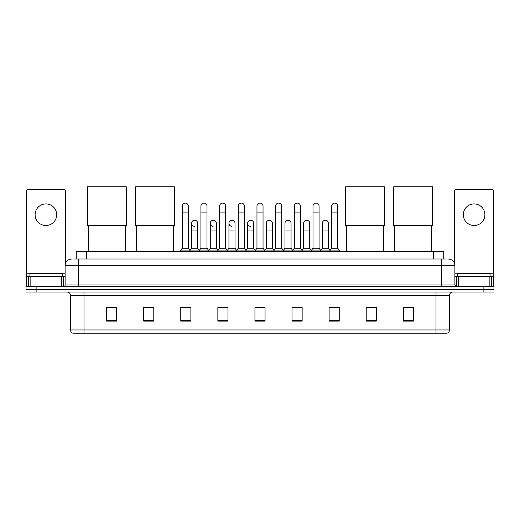 <?xml version="1.0" encoding="UTF-8"?>
<svg xmlns="http://www.w3.org/2000/svg" width="520" height="520" viewBox="0 0 520 520"><rect width="100%" height="100%" fill="white"/><g stroke="black" fill="none" stroke-linecap="round" stroke-linejoin="round"><path stroke-width="0.78" d="M76.245 259.025L76.245 251.602L443.755 251.602L443.755 259.025M74.373 259.025L445.783 259.025M74.217 259.025L78.598 259.025L78.598 265.766L65.111 265.766L65.111 284.986A1.683 1.683 0 0 1 63.427 286.669M71.858 259.025A6.74 6.74 0 0 0 65.111 265.766M448.143 259.025A6.74 6.74 0 0 1 454.89 265.766L454.89 284.986L456.573 286.669M36.114 286.669L26 286.669L26 289.367L36.114 289.367L26 289.367L26 292.065L36.114 292.065L36.114 289.367L483.886 289.367L36.114 289.367L36.114 286.669L483.886 286.669L483.886 289.367L494 289.367L483.886 289.367L483.886 292.065L36.114 292.065M483.886 292.065L494 292.065L494 286.669L483.886 286.669M449.495 329.966C449.397 331.578 448.591 332.657 447.063 333.203L436.007 333.203L436.007 329.966L449.495 329.966L449.495 295.438A3.374 3.374 0 0 1 452.862 292.065M436.007 333.203L72.936 333.203A3.374 3.374 0 0 1 70.505 329.966L70.505 295.438C70.311 293.391 69.186 292.266 67.139 292.065M413.413 321.094L413.413 307.606L403.299 307.606L403.299 321.094L413.413 321.094M376.324 321.094L376.324 307.606L366.21 307.606L366.21 321.094L376.324 321.094M339.235 321.094L339.235 307.606L329.121 307.606L329.121 321.094L339.235 321.094M302.146 321.094L302.146 307.606L292.032 307.606L292.032 321.094L302.146 321.094M116.701 321.094L116.701 307.606L106.587 307.606L106.587 321.094L116.701 321.094M153.79 321.094L153.79 307.606L143.676 307.606L143.676 321.094L153.79 321.094M190.879 321.094L190.879 307.606L180.765 307.606L180.765 321.094L190.879 321.094M227.968 321.094L227.968 307.606L217.854 307.606L217.854 321.094L227.968 321.094M265.057 321.094L265.057 307.606L254.943 307.606L254.943 321.094L265.057 321.094M331.344 307.678L338.091 307.678M219.271 307.678L226.011 307.678M181.909 307.678L188.656 307.678M293.989 307.678L300.729 307.678M256.627 307.678L263.374 307.678M153.79 307.678L143.676 307.678M116.701 307.678L106.587 307.678M376.324 307.678L366.21 307.678M413.413 307.678L403.299 307.678M62.751 276.556L62.751 273.858L29.036 273.858L29.036 276.556M45.897 203.925A10.79 10.79 0 0 0 35.106 214.714A10.79 10.79 0 0 0 45.897 225.505A10.79 10.79 0 0 0 56.68 214.714A10.79 10.79 0 0 0 45.897 203.925M61.659 286.669L61.659 276.556L30.128 276.556L30.128 286.669M65.448 263.659L65.448 191.25A1.683 1.683 0 0 0 63.765 189.566L28.021 189.566A1.683 1.683 0 0 0 26.338 191.25L26.338 276.556L30.128 276.556M61.659 276.556L65.111 276.556M26.338 286.669L26.338 276.556M88.38 225.576L88.38 251.602M125.47 225.576L125.47 251.602M87.535 186.797L126.308 186.797L126.308 225.576L87.535 225.576L87.535 186.797M136.461 225.576L136.461 251.602M173.55 225.576L173.55 251.602M135.616 186.797L174.389 186.797L174.389 225.576L135.616 225.576L135.616 186.797M346.45 225.576L346.45 251.602M383.539 225.576L383.539 251.602M345.612 186.797L384.384 186.797L384.384 225.576L345.612 225.576L345.612 186.797M394.531 225.576L394.531 251.602M431.62 225.576L431.62 251.602M393.692 186.797L432.465 186.797L432.465 225.576L393.692 225.576L393.692 186.797M182.247 212.894L188.318 212.894L188.318 248.235L182.247 248.235L182.247 206.154A3.035 3.035 0 0 1 185.471 203.125A3.035 3.035 0 0 1 188.318 206.154A3.035 3.035 0 0 0 185.471 203.125M182.247 248.235L180.225 250.933L180.225 251.602M188.318 248.235L190.339 250.933L180.225 250.933M200.928 248.235L200.928 212.894L206.999 212.894L206.999 248.235L200.928 248.235L198.906 250.933L190.339 250.933L190.339 251.602M200.928 212.894L200.928 206.154A3.035 3.035 0 0 1 204.152 203.125A3.035 3.035 0 0 1 206.999 206.154A3.035 3.035 0 0 0 204.152 203.125M206.999 248.235L209.02 250.933L198.906 250.933L198.906 251.602M219.609 248.235L219.609 212.894L225.674 212.894L225.674 248.235L219.609 248.235L217.581 250.933L209.02 250.933L209.02 251.602M219.609 212.894L219.609 206.154A3.035 3.035 0 0 1 222.833 203.125A3.035 3.035 0 0 1 225.674 206.154A3.035 3.035 0 0 0 222.833 203.125M225.674 248.235L227.702 250.933L217.581 250.933L217.581 251.602M238.284 248.235L238.284 212.894L244.355 212.894L244.355 248.235L238.284 248.235L236.262 250.933L227.702 250.933L227.702 251.602M238.284 212.894L238.284 206.154A3.035 3.035 0 0 1 241.514 203.125A3.035 3.035 0 0 1 244.355 206.154A3.035 3.035 0 0 0 241.514 203.125M244.355 248.235L246.376 250.933L236.262 250.933L236.262 251.602M256.964 248.235L256.964 212.894L263.036 212.894L263.036 248.235L256.964 248.235L254.943 250.933L246.376 250.933L246.376 251.602M256.964 212.894L256.964 206.154A3.035 3.035 0 0 1 260.189 203.125A3.035 3.035 0 0 1 263.036 206.154A3.035 3.035 0 0 0 260.189 203.125M263.036 248.235L265.057 250.933L254.943 250.933L254.943 251.602M275.646 248.235L275.646 212.894L281.717 212.894L281.717 248.235L275.646 248.235L273.624 250.933L265.057 250.933L265.057 251.602M275.646 212.894L275.646 206.154A3.035 3.035 0 0 1 278.87 203.125A3.035 3.035 0 0 1 281.717 206.154A3.035 3.035 0 0 0 278.87 203.125M281.717 248.235L283.738 250.933L273.624 250.933L273.624 251.602M294.327 248.235L294.327 212.894L300.391 212.894L300.391 248.235L294.327 248.235L292.298 250.933L283.738 250.933L283.738 251.602M294.327 212.894L294.327 206.154A3.035 3.035 0 0 1 297.55 203.125A3.035 3.035 0 0 1 300.391 206.154A3.035 3.035 0 0 0 297.55 203.125M300.391 248.235L302.419 250.933L292.298 250.933L292.298 251.602M313.001 248.235L313.001 212.894L319.072 212.894L319.072 248.235L313.001 248.235L310.98 250.933L302.419 250.933L302.419 251.602M313.001 212.894L313.001 206.154A3.035 3.035 0 0 1 316.231 203.125A3.035 3.035 0 0 1 319.072 206.154A3.035 3.035 0 0 0 316.231 203.125M319.072 248.235L321.094 250.933L310.98 250.933L310.98 251.602M331.682 248.235L331.682 212.894L337.753 212.894L337.753 248.235L331.682 248.235L329.661 250.933L321.094 250.933L321.094 251.602M331.682 212.894L331.682 206.154A3.035 3.035 0 0 1 334.906 203.125A3.035 3.035 0 0 1 337.753 206.154A3.035 3.035 0 0 0 334.906 203.125M337.753 248.235L339.775 250.933L329.661 250.933L329.661 251.602M339.775 250.933L339.775 251.602M194.428 226.311A3.035 3.035 0 0 1 191.588 223.281A3.035 3.035 0 0 1 194.811 220.253A3.035 3.035 0 0 1 197.659 223.281L197.659 230.022L191.588 230.022L191.588 223.281M197.659 230.022L197.659 248.235L191.588 248.235L191.588 230.022M191.588 248.235L189.95 250.413M197.659 248.235L199.29 250.413M213.109 226.311A3.035 3.035 0 0 1 210.269 223.281A3.035 3.035 0 0 1 213.493 220.253A3.035 3.035 0 0 1 216.333 223.281L216.333 230.022L210.269 230.022L210.269 223.281M216.333 230.022L216.333 248.235L210.269 248.235L210.269 230.022M210.269 248.235L208.631 250.413M216.333 248.235L217.971 250.413M231.79 226.311A3.035 3.035 0 0 1 228.943 223.281A3.035 3.035 0 0 1 232.174 220.253A3.035 3.035 0 0 1 235.014 223.281L235.014 230.022L228.943 230.022L228.943 223.281M235.014 230.022L235.014 248.235L228.943 248.235L228.943 230.022M228.943 248.235L227.311 250.413M235.014 248.235L236.652 250.413M250.471 226.311A3.035 3.035 0 0 1 247.624 223.281A3.035 3.035 0 0 1 250.848 220.253A3.035 3.035 0 0 1 253.695 223.281L253.695 230.022L247.624 230.022L247.624 223.281M253.695 230.022L253.695 248.235L247.624 248.235L247.624 230.022M247.624 248.235L245.993 250.413M253.695 248.235L255.333 250.413M266.305 223.281A3.035 3.035 0 0 1 269.529 220.253A3.035 3.035 0 0 1 272.376 223.281L272.376 230.022L266.305 230.022L266.305 223.281M272.376 230.022L272.376 248.235L266.305 248.235L266.305 230.022M266.305 248.235L264.667 250.413M272.376 248.235L274.007 250.413M284.986 223.281A3.035 3.035 0 0 1 288.21 220.253A3.035 3.035 0 0 1 291.057 223.281L291.057 230.022L284.986 230.022L284.986 223.281M291.057 230.022L291.057 248.235L284.986 248.235L284.986 230.022M284.986 248.235L283.348 250.413M291.057 248.235L292.689 250.413M303.667 223.281A3.035 3.035 0 0 1 306.891 220.253A3.035 3.035 0 0 1 309.731 223.281L309.731 230.022L303.667 230.022L303.667 223.281M309.731 230.022L309.731 248.235L303.667 248.235L303.667 230.022M303.667 248.235L302.029 250.413M309.731 248.235L311.37 250.413M322.342 223.281A3.035 3.035 0 0 1 325.572 220.253A3.035 3.035 0 0 1 328.413 223.281L328.413 230.022L322.342 230.022L322.342 223.281M328.413 230.022L328.413 248.235L322.342 248.235L322.342 230.022M322.342 248.235L320.71 250.413M328.413 248.235L330.05 250.413M474.103 203.925A10.79 10.79 0 0 0 463.32 214.714A10.79 10.79 0 0 0 474.103 225.505A10.79 10.79 0 0 0 484.894 214.714A10.79 10.79 0 0 0 474.103 203.925M489.873 286.669L489.873 276.556L458.341 276.556L458.341 286.669M489.873 276.556L493.662 276.556L493.662 191.25A1.683 1.683 0 0 0 491.978 189.566L456.235 189.566A1.683 1.683 0 0 0 454.551 191.25L454.551 263.659M454.89 276.556L458.341 276.556M493.662 276.556L493.662 286.669M490.965 276.556L490.965 273.858L457.249 273.858L457.249 276.556M86.359 259.025L86.359 251.602M433.641 259.025L433.641 251.602M78.598 286.669L78.598 284.986L454.89 284.986M65.111 284.986L78.598 284.986L78.598 265.766L441.402 265.766L441.402 286.669M454.89 265.766L441.402 265.766L441.402 259.025M436.007 292.065L436.007 295.438L70.505 295.438M449.495 295.438L436.007 295.438L436.007 329.966L83.993 329.966L83.993 333.203M70.505 329.966L83.993 329.966L83.993 292.065M265.057 320.625L254.943 320.625M227.968 320.625L217.854 320.625M190.879 320.625L180.765 320.625M153.79 320.625L143.676 320.625M116.701 320.625L106.587 320.625M302.146 320.625L292.032 320.625M339.235 320.625L329.121 320.625M376.324 320.625L366.21 320.625M413.413 320.625L403.299 320.625M65.111 273.182L26.338 273.182M63.316 276.556L63.316 286.669M26.364 276.556L26.364 286.669M28.47 286.669L28.47 276.556M493.662 273.182L454.89 273.182M493.636 286.669L493.636 276.556M491.53 276.556L491.53 286.669M456.684 286.669L456.684 276.556M188.318 212.894L188.318 206.154M206.999 212.894L206.999 206.154M225.674 212.894L225.674 206.154M244.355 212.894L244.355 206.154M263.036 212.894L263.036 206.154M281.717 212.894L281.717 206.154M300.391 212.894L300.391 206.154M319.072 212.894L319.072 206.154M337.753 212.894L337.753 206.154"/></g></svg>
